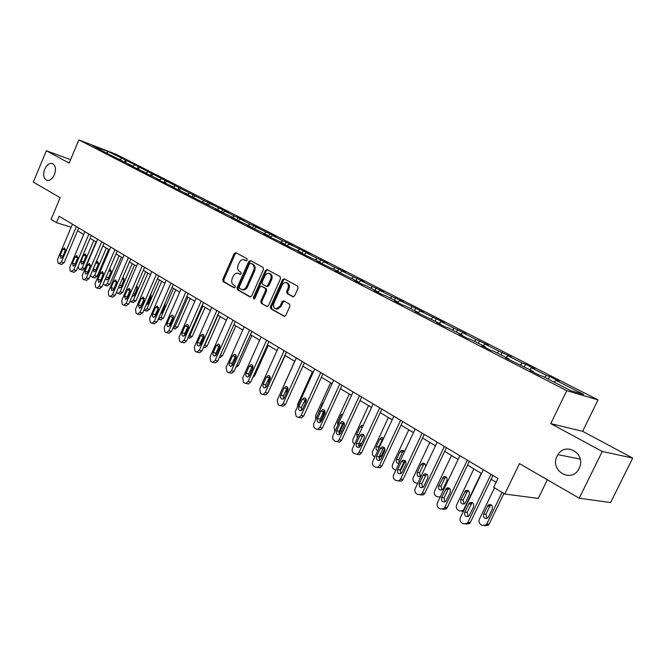 <?xml version="1.0" encoding="UTF-8"?>
<svg xmlns="http://www.w3.org/2000/svg" width="666" height="666" viewBox="0 0 666 666"><rect width="100%" height="100%" fill="white"/><g stroke="black" fill="none" stroke-linecap="round" stroke-linejoin="round"><path stroke-width="1" d="M247.203 260.098L246.92 258.674L235.839 252.689L234.174 253.571L222.727 279.545L223.11 281.56L234.041 287.795L235.215 287.196L234.94 285.764L233.508 284.948C231.626 283.533 231.21 281.36 232.251 278.438L233.208 276.265C234.349 273.992 235.881 272.968 237.787 273.185L240.193 274.342L241.2 273.668L240.917 272.236L239.485 271.445C237.587 270.038 237.163 267.874 238.212 264.951L239.169 262.77C240.359 260.423 241.941 259.39 243.898 259.673L246.162 260.772L247.203 260.098M557.134 456.11C549.2 470.787 572.061 483.941 579.12 468.414L579.595 467.324C585.697 453.23 565.467 441.708 557.95 454.67L557.134 456.11M44.73 169.214C42.865 174.858 43.59 178.563 46.903 180.32C49.875 180.819 52.381 178.929 54.429 174.642C56.277 169.047 55.586 165.351 52.348 163.553C49.342 162.979 46.803 164.868 44.73 169.214M292.782 296.728L294.597 295.846L298.035 288.187L297.577 286.055L284.249 278.854L282.467 279.745L270.421 306.668L270.854 308.791L284.382 316.408L285.797 315.418L289.935 306.21L289.485 304.062L283.466 300.774L282.001 301.765L279.961 306.31L276.149 308.949C273.726 308.133 273.018 306.135 274.017 302.955L282.359 284.474L284.049 282.875L286.039 282.559C288.303 283.475 288.944 285.448 287.953 288.486L286.621 291.458L287.071 293.589L293.165 296.853M70.588 159.657L46.32 150.741L33.3 182.109L60.165 197.669L51.066 219.405L56.468 222.677L59.157 216.259L497.935 478.446L493.664 487.312L504.761 494.022L538.278 498.401L547.369 479.761M602.239 451.465L632.7 458.075L582.642 431.302L550.765 423.618L602.239 451.465L579.22 498.21L519.472 463.611L504.761 494.022M550.765 423.618L566.749 390.667L78.846 139.893L116.175 154.337L598.01 399.891L566.749 390.667M46.32 150.741L69.147 163.087L78.846 139.893M263.47 269.455L263.045 267.391L250.433 260.572L248.726 261.463L237.096 287.72L237.496 289.768L249.941 296.861L251.665 296.004L263.47 269.455M267.108 269.588L280.078 276.59L280.519 278.688L268.498 305.577L267.083 306.56L261.23 303.305L260.806 301.207L265.634 290.384L265.21 288.295L261.288 286.164L259.832 287.146L254.837 298.36L253.854 299.042L253.338 297.511L265.368 270.479L267.108 269.588M632.7 458.075L610.614 502.564L579.22 498.21M549.683 376.498L546.561 375.532L531.61 367.89L534.756 368.881L525.582 364.194L522.402 363.195L507.917 355.794L511.122 356.818L499 351.24L484.965 344.064L488.22 345.121L476.323 339.652L462.703 332.692L466.009 333.783L454.32 328.413L441.117 321.661L444.455 322.785L420.163 310.964L423.543 312.113L399.825 300.574L403.238 301.74L392.157 296.653L380.07 290.476L383.508 291.675L372.619 286.671L360.872 280.669L364.344 281.893L353.638 276.973L342.216 271.137L345.704 272.377L335.173 267.541L324.067 261.871L327.58 263.128L317.216 258.366L306.41 252.847L309.948 254.121L289.227 244.072L292.782 245.363L282.742 240.759L272.502 235.531L276.065 236.83L256.21 227.206L259.79 228.521L250.058 224.059L240.343 219.097L243.931 220.429L234.349 216.034L224.875 211.197L228.471 212.537L209.798 203.496L213.403 204.845L204.096 200.583L125.416 159.932L108.059 151.515L92.724 145.588L107.626 153.713L132.576 166.017L128.821 164.585L133.991 167.241L146.112 172.96L142.366 171.537L159.99 180.07L156.244 178.655L161.671 181.443L174.217 187.362L170.471 185.956L176.04 188.811L188.803 194.838L185.056 193.44L190.767 196.37L219.106 210.381L215.376 208.999L234.865 218.456L231.144 217.083L237.312 220.255L251.032 226.748L247.327 225.391L267.649 235.265L263.952 233.916L270.463 237.263L284.715 244.014L281.035 242.682L287.729 246.12L302.256 253.005L298.593 251.69L305.478 255.228L320.296 262.254L316.65 260.955L323.734 264.593L338.852 271.761L335.223 270.488L357.942 281.551L354.345 280.294L361.846 284.149L365.434 285.389L377.597 291.625L374.026 290.393L381.751 294.364L385.314 295.587L397.843 302.006L394.305 300.799L402.264 304.886L405.794 306.077L418.698 312.695L415.193 311.522L440.201 323.718L436.738 322.569L445.196 326.914L448.651 328.055L462.379 335.09L458.957 333.974L467.682 338.453L471.095 339.56L485.256 346.82L481.884 345.737L490.892 350.358L494.255 351.432L508.874 358.924L505.552 357.883L533.275 371.437L530.003 370.429L539.627 375.366L542.873 376.357L570.737 390.642L583.632 394.472L556.06 380.386L559.157 381.335L549.683 376.498L548.384 379.179M544.597 377.239L546.561 375.532M529.637 369.572L531.61 367.89M533.275 371.437L533.291 372.111M520.437 364.851L522.402 363.195M505.952 357.426L507.917 355.794M508.874 358.924L508.899 359.598M497.044 352.863L499 351.24M483 345.662L484.965 344.064M485.256 346.82L485.298 347.486M474.358 341.233L476.323 339.652M460.747 334.257L462.703 332.692M462.379 335.09L462.42 335.747M452.372 329.961L454.32 328.413M439.169 323.193L441.117 321.661M440.201 323.718L440.259 324.375M431.035 319.022L432.983 317.507M418.223 312.454L420.163 310.964M418.698 312.695L418.764 313.353M410.331 308.408L412.271 306.926M397.852 302.056L399.825 300.574M397.843 302.006L397.918 302.655M390.226 298.102L392.157 296.653M377.597 291.625L377.68 292.266L380.07 290.476M370.696 288.087L372.619 286.671M358.475 282.417L360.872 280.669M357.942 281.551L358.033 282.184M351.715 278.355L353.638 276.973M339.818 272.844L342.216 271.137M338.852 271.761L338.944 272.394M333.258 268.897L335.173 267.541M321.686 263.536L324.067 261.871M320.296 262.254L320.396 262.879M315.309 259.698L317.216 258.366M304.037 254.487L306.41 252.847M302.256 253.005L302.364 253.629M297.852 250.749L299.75 249.442M286.871 245.679L289.227 244.072M284.715 244.014L284.823 244.63M280.852 242.033L282.742 240.759M270.155 237.096L272.502 235.531M267.649 235.265L267.765 235.872M264.31 233.55L266.192 232.301M253.904 228.729L256.21 227.206M251.032 226.748L251.157 227.356M248.193 225.291L250.058 224.059M238.112 220.546L240.343 219.097M234.865 218.456L234.99 219.056M232.484 217.241L234.349 216.034M222.727 212.571L224.875 211.197M219.106 210.381L219.239 210.972M217.183 209.39L219.031 208.208M207.717 204.803L209.798 203.496M203.763 202.514L203.896 203.105M202.256 201.74L204.096 200.583M193.082 197.236L195.096 195.979M188.803 194.838L188.936 195.429M187.704 194.281L189.535 193.14M178.804 189.852L180.752 188.653M174.217 187.362L174.359 187.945M173.501 186.996L175.325 185.881M164.868 182.651L166.75 181.502M159.99 180.07L160.14 180.653M159.64 179.895L161.455 178.796M151.265 175.616L153.088 174.525M147.919 171.886L146.112 172.96L146.262 173.535M137.945 168.773L139.752 167.707M132.576 166.017L132.725 166.583M132.659 166.334L134.699 165.126M124.933 162.096L126.723 161.055M119.356 159.241L119.514 159.807M119.564 159.832L121.795 158.533M107.001 153.388L108.059 151.515M106.452 152.622L106.61 153.188M582.642 431.302L598.01 399.891M77.572 230.777L83.691 234.449M90.093 238.295L96.412 242.099M102.922 246.004L109.449 249.933M116.051 253.896L122.81 257.958M129.512 261.979L136.497 266.184M143.307 270.271L150.533 274.617M157.451 278.771L164.927 283.266M171.953 287.487L179.695 292.133M186.838 296.428L194.847 301.24M202.114 305.602L210.406 310.589M217.79 315.026L226.382 320.188M233.891 324.7L242.79 330.053M250.433 334.64L259.657 340.184M267.432 344.855L276.998 350.607M284.915 355.361L294.83 361.322M302.888 366.158L313.178 372.344M321.387 377.272L332.068 383.691M340.426 388.719L351.515 395.379M360.04 400.499L371.545 407.417M380.236 412.637L392.191 419.821M401.057 425.149L413.486 432.617M422.527 438.045L435.447 445.812M444.68 451.357L458.116 459.432M467.54 465.093L481.526 473.493M491.15 479.279L496.103 482.259M56.468 222.677L71.154 227.223M554.095 382.109L556.06 380.386M124.575 161.913L125.416 159.932M137.454 168.556L138.328 166.517M150.641 175.383L151.54 173.268M164.136 182.367L165.076 180.178M177.955 189.535L178.946 187.254M192.124 196.878L193.148 194.505M206.635 204.404L207.709 201.931M221.512 212.121L222.635 209.557M236.788 219.98L237.937 217.366M252.472 228.03L253.646 225.383M268.573 236.288L269.755 233.608M285.09 244.763L286.305 242.049M302.264 253.022L303.288 250.724M319.697 261.946L320.737 259.632M337.612 271.129L338.678 268.789M356.035 280.569L357.109 278.197M374.975 290.284L376.074 287.879M394.463 300.274L395.587 297.835M414.518 310.556L415.667 308.083M435.173 321.145L436.338 318.639M456.451 332.051L457.642 329.512M478.379 343.29L479.595 340.717M500.99 354.886L502.231 352.272M524.308 366.841L525.582 364.194M246.512 260.764L244.322 259.815M238.328 273.351L240.543 274.317M236.322 252.947L235.215 253.921L223.776 279.862L224.159 281.885L234.599 287.829M250.891 260.822L249.767 261.805L238.145 288.037L238.545 290.085L250.616 296.961M250.682 263.253L249.492 263.878L239.269 286.946L239.552 288.386L242.016 289.585C243.898 289.735 245.396 288.703 246.52 286.48L253.546 270.637C254.603 267.674 254.162 265.493 252.223 264.086L251.515 263.528M242.366 289.685L243.065 289.901C244.946 290.051 246.445 289.019 247.561 286.796L246.52 286.48M251.723 263.594L253.263 264.427C255.203 265.834 255.644 268.015 254.587 270.979L247.561 286.796M267.424 306.543L261.23 303.305M262.246 286.48L266.25 288.611L266.675 290.701L261.855 301.507L262.271 303.604M267.557 269.822L266.4 270.821L254.379 297.819L254.362 298.926M270.654 279.121C271.62 276.165 271.02 274.226 268.856 273.31L266.9 273.609L265.218 275.2L262.071 282.118L262.496 284.199L266.417 286.313L267.882 285.331L270.654 279.121L271.695 279.454C272.66 276.498 272.061 274.559 269.888 273.651L269.305 273.46M267.174 286.538L268.922 285.656L267.882 285.331M271.695 279.454L268.922 285.656M286.563 282.725L287.071 282.892C289.335 283.808 289.976 285.781 288.986 288.811L287.654 291.783L288.103 293.906L293.431 296.845M276.407 309.024L277.189 309.257L281.002 306.618L279.961 306.31M284.157 301.09L283.033 302.081L281.002 306.618M284.673 279.079L283.5 280.078L271.462 306.976L271.895 309.091L284.698 316.392M93.814 240.534L82.243 267.782L84.79 268.498L82.376 270.105M96.087 241.9L84.79 268.498M86.272 255.553L83.242 263.245M83.45 262.829L86.006 256.81L85.281 253.896L83.5 255.253L80.952 261.263L81.702 264.186L83.45 262.829M78.022 266.775L78.838 268.806L80.07 269.472L82.243 267.782M76.39 226.557L61.438 262.004L58.799 263.553L58.025 263.053L57.551 259.515L72.436 224.192M61.655 264.385L64.078 262.737L78.754 227.972M62.671 256.959L60.914 258.341L60.181 255.378L62.754 249.259L64.544 247.877L65.26 250.832L62.671 256.959M62.554 257.209L65.518 249.758M106.319 248.052L94.58 275.599L97.128 276.298L94.664 277.913M108.6 249.417L97.128 276.298M98.651 263.112L95.529 271.087M95.804 270.587L98.393 264.502L97.627 261.538L95.829 262.912L93.24 268.981L94.031 271.944L95.804 270.587M90.368 275.483L92.383 277.297L94.58 275.599M119.131 255.744L107.209 283.591L109.757 284.282L107.243 285.905M121.395 257.109L109.757 284.282M111.33 270.862L108.117 279.096M105.569 278.413L106.652 279.895L108.441 278.521L111.072 272.369L110.265 269.364L109.341 269.597M103.155 284.057L104.987 285.306L107.209 283.591M88.936 234.049L73.751 269.888L71.062 271.445L70.271 270.929L69.772 267.341L84.882 231.626M73.918 272.269L76.39 270.612L91.3 235.464M75 264.785L73.218 266.175L72.444 263.162L75.067 256.976L76.873 255.586L77.622 258.583L75 264.785M74.817 265.143L77.897 257.351M101.773 241.725L86.355 277.963L84.132 279.712L83.616 279.52L82.8 278.996L82.284 275.358L97.627 239.244M86.48 280.344L89.003 278.679L104.137 243.14M87.621 272.794L85.822 274.201L85.007 271.137L87.662 264.885L89.494 263.478L90.285 266.525L87.621 272.794M87.379 273.26L90.559 265.143M132.243 263.619L120.138 291.783L122.686 292.457L120.121 294.089M134.507 264.985L122.686 292.457M124.301 278.804L121.012 287.287M118.648 287.279L119.572 288.028L121.379 286.646L124.059 280.428L122.91 277.364M116.342 292.64L117.899 293.506L120.138 291.783M145.671 271.695L133.375 300.166L135.931 300.832L133.308 302.464M147.935 273.052L135.931 300.832M137.587 286.938L134.207 295.671M132.184 296.054L132.809 296.353L134.64 294.963L137.354 288.678L136.68 285.631M129.92 301.298L131.119 301.898L133.375 300.166M159.432 279.961L146.945 308.758L149.492 309.407L146.811 311.047M161.688 281.318L149.492 309.407M151.19 295.279L147.952 302.397L147.735 304.254M146.154 304.845L148.218 303.488L150.974 297.128L150.707 294.322M143.848 310.156L144.664 310.498L146.945 308.758M114.935 249.584L99.276 286.23L97.028 287.995L96.478 287.795L95.646 287.262L95.105 283.558L110.681 247.044M99.342 288.611L101.923 286.938L117.291 250.999M100.549 281.002L98.734 282.417L97.869 279.304L100.574 272.977L102.422 271.562L103.255 274.667L100.549 281.002M100.25 281.551L103.521 273.143M128.413 257.642L112.512 294.705L110.24 296.478L109.649 296.27L108.799 295.721L108.233 291.966L124.059 255.036M112.521 297.078L115.16 295.404L130.769 259.049M113.794 289.41L111.963 290.834L111.056 287.67L113.794 281.277L115.668 279.845L116.55 283L113.794 289.41M113.445 290.035L116.808 281.352M142.233 265.9L126.074 303.388L123.784 305.178L123.152 304.961L122.278 304.395L121.687 300.582L137.77 263.228M126.024 305.752L128.721 304.071L144.589 267.307M127.373 298.027L125.524 299.467L124.559 296.245L127.348 289.777L129.237 288.336L130.17 291.541L127.373 298.027M126.965 298.718L127.206 296.936L130.419 289.777M173.535 288.436L160.847 317.557L163.395 318.198L160.656 319.838M175.782 289.785L163.395 318.198M165.135 303.838L161.796 311.072L161.605 313.045M160.573 313.628L162.129 312.229L164.935 305.794L165.001 303.455M158.142 319.222L160.847 317.557M156.402 274.367L139.977 312.296L137.671 314.094L136.996 313.869L136.097 313.286L135.481 309.415L151.823 271.628M139.868 314.643L142.632 312.962L158.749 275.774M141.292 306.86L139.427 308.308L138.411 305.036L141.242 298.493L143.148 297.036L144.131 300.308L141.292 306.86M140.834 307.617L141.059 305.719L144.364 298.41M170.138 325.374L173.426 316.933M187.987 297.119L175.091 326.581L177.647 327.206L174.833 328.854M190.235 298.468L177.647 327.206M175.516 322.302L179.512 313.17M172.869 328.355L175.091 326.581M170.937 283.05L154.237 321.428L151.915 323.243L151.19 323.002L150.275 322.411L149.634 318.473L166.242 280.244M154.062 323.768L156.893 322.086L173.277 284.449M155.569 315.925L153.688 317.382C152.414 316.974 152.056 315.867 152.614 314.044L155.486 307.426L157.409 305.96L158.458 309.29L155.569 315.925M155.053 316.741L155.261 314.718L158.666 307.276M202.814 306.027L189.702 335.83L192.249 336.447L189.377 338.095M205.053 307.367L192.249 336.447M188.361 327.614L187.862 328.804M184.624 335.681L184.773 333.425L184.782 335.514M188.087 337.504L189.702 335.83M185.847 291.966L168.873 330.794L166.533 332.625L165.759 332.367L164.81 331.76L164.144 327.764L181.027 289.086M168.623 333.125L171.52 331.435L188.187 293.356M170.213 325.216L168.323 326.69C167 326.29 166.617 325.158 167.183 323.293L170.105 316.591L172.044 315.118C173.343 315.542 173.709 316.666 173.152 318.506L170.213 325.216M169.647 326.09L169.83 323.951L173.335 316.375M218.023 315.168L204.695 345.321L207.234 345.92L204.912 347.71L204.287 347.569M220.246 316.5L207.234 345.92M203.913 335.564L202.722 339.901M203.888 346.478L204.695 345.321M201.157 301.107L183.883 340.409L181.543 342.249L180.702 341.991L179.728 341.367L179.029 337.304L196.204 298.152M183.558 342.724L184.191 342.873L186.53 341.034L203.48 302.497M185.248 334.757L183.341 336.238C181.96 335.847 181.56 334.69 182.126 332.784L185.106 325.999L187.054 324.517C188.411 324.933 188.803 326.082 188.228 327.963L185.248 334.757M182.126 332.784L184.773 333.425L188.386 325.716M235.839 325.874L222.61 355.644L220.288 357.451L219.58 357.284M217.957 348.41L218.423 350.316M216.866 310.498L199.3 350.283L196.953 352.131L196.037 351.856L195.046 351.215L194.314 347.086L211.788 307.459M198.884 352.572L199.6 352.739L201.94 350.89L219.181 311.879M200.674 344.555L198.768 346.037C197.327 345.654 196.895 344.489 197.477 342.524L200.499 335.656L202.456 334.166C203.871 334.565 204.287 335.739 203.713 337.67L200.674 344.555M200 345.521L200.116 343.148L203.838 335.314M251.848 335.489L238.386 365.617L235.797 367.416M233.774 359.507L234.698 360.672M233.008 320.138L215.126 360.414L212.787 362.279L211.788 361.996L210.772 361.338L210.006 357.134L227.789 317.024M214.619 362.687L215.426 362.862L217.765 361.005L235.306 321.512M216.517 354.603L214.619 356.102C213.103 355.736 212.637 354.545 213.237 352.522L216.308 345.579L218.265 344.072C219.755 344.464 220.196 345.654 219.605 347.644L216.517 354.603M215.784 355.619L215.867 353.13L219.697 345.163M268.281 345.363L254.587 375.865L252.722 377.614M253.022 367.041L252.306 369.355M250.266 370.363L251.557 371.012M249.584 330.045L231.385 370.829L229.062 372.702L227.972 372.402L226.923 371.728L226.132 367.457L244.222 326.84M230.786 373.068L231.693 373.268L234.016 371.395L251.873 331.418M232.792 364.935L230.902 366.442C229.312 366.1 228.821 364.885 229.42 362.795L232.551 355.761L234.507 354.245C236.064 354.62 236.538 355.835 235.939 357.883L232.792 364.935M232.009 366L232.051 363.386L235.989 355.294M285.165 355.511L270.371 387.562M269.988 376.523L269.156 378.38L269.164 381.044M267.341 381.26L269.097 381.193M266.625 340.234L248.102 381.526L245.787 383.408L244.605 383.108L243.523 382.409L242.69 378.063L261.114 336.938M247.386 383.741L248.418 383.957L250.724 382.076L268.906 341.591M249.525 375.557L247.644 377.073C245.97 376.748 245.438 375.507 246.054 373.351L249.242 366.233L251.19 364.71C252.822 365.06 253.33 366.3 252.722 368.415L249.525 375.557M248.684 376.656L248.676 373.926L252.722 365.701M279.978 394.106L294.73 361.255M285.872 390.301L286.272 391.899M284.998 392.224L287.213 390.751L288.037 388.936M283.283 398.534L283.916 398.459M284.149 350.699L265.276 392.532L263.003 394.414L261.696 394.106L260.589 393.39L259.723 388.969L278.48 347.311M264.444 394.705L265.617 394.938L267.89 393.057L286.405 352.048M266.716 386.471L264.86 387.987C263.103 387.695 262.529 386.438 263.153 384.207L266.4 376.998L268.323 375.457C270.046 375.782 270.596 377.048 269.98 379.237L266.716 386.471M265.826 387.604L265.759 384.757L269.93 376.398M297.444 406.893L297.702 404.212L312.421 371.886M303.296 403.221L304.803 401.798L306.027 399.117M301.223 409.648L302.88 408.633M302.173 361.471L282.95 403.846L280.719 405.727L279.279 405.419L278.13 404.678L277.231 400.183L296.345 357.983M281.976 405.969L283.325 406.227L285.556 404.345L304.412 362.812M284.407 397.694L282.584 399.217C280.719 398.967 280.103 397.685 280.736 395.363L284.041 388.062L285.939 386.521C287.762 386.813 288.353 388.095 287.729 390.368L284.407 397.694M283.458 398.867L283.333 395.895L287.62 387.412M315.776 419.239L315.617 415.559L330.611 382.817M325.025 411.496L321.462 419.255L322.136 419.38M321.087 421.57L320.263 421.27M322.436 413.877L323.926 410.922M323.526 402.331L322.461 403.563L318.864 412.504M319.73 420.979L321.462 419.255M320.721 372.552L301.132 415.484L298.959 417.366L297.361 417.049L296.187 416.3L295.246 411.713L314.718 368.964M300.008 417.557L301.548 417.84L303.721 415.967L322.943 373.876M302.597 409.24L300.824 410.764C298.859 410.572 298.193 409.265 298.826 406.851L302.197 399.45L304.054 397.91C305.977 398.151 306.626 399.458 305.985 401.823L302.597 409.24M301.598 410.447L301.415 407.351L305.819 398.743M334.798 431.626L334.041 427.222L349.317 394.056M343.956 422.594L340.06 431.035L341.575 431.302M340.684 433.225L338.869 433.008M343.132 413.553L341.025 415.085L337.645 422.411L337.72 425.291M338.869 432.475L340.06 431.035M339.818 383.966L319.838 427.464L317.749 429.337L315.975 429.029L313.703 426.948L313.636 423.942L333.633 380.269M317.749 429.337L320.329 429.786L322.419 427.922L342.008 385.273M321.328 421.128L319.613 422.644C317.524 422.519 316.8 421.195 317.441 418.664L320.879 411.163L322.685 409.632C324.725 409.806 325.424 411.138 324.783 413.611L321.328 421.128M320.279 422.369L320.021 419.147L324.542 410.398M354.495 444.172L352.805 442.232L352.855 439.585L368.573 405.627M361.447 443.922L359.682 445.354L358.591 445.412M363.112 425.599L361.838 425.449L360.131 426.939L356.685 434.365L357.367 437.978M359.474 395.712L339.111 439.801L337.121 441.65L335.148 441.367L332.8 439.227L332.725 436.172L353.113 391.908M337.712 441.783L339.685 442.066L341.666 440.226L361.646 397.011M340.617 433.375L338.986 434.865C336.763 434.831 335.972 433.483 336.613 430.835L340.118 423.235L341.849 421.711C344.022 421.811 344.78 423.16 344.139 425.749L340.617 433.375M339.51 434.64L339.169 431.285L342.674 423.701L343.822 422.411M374.791 457.084L372.469 454.986L372.369 451.948L388.395 417.532M384.773 448.601L381.318 456.002L378.921 457.892M383.458 438.253L382.217 439.568L378.713 447.069L378.479 449.192M383.541 438.345L381.402 437.679L379.795 439.144L376.29 446.67C375.649 448.659 376.14 450.008 377.764 450.724M379.737 407.817L358.957 452.514L357.109 454.312L353.604 453.246C352.147 452.048 351.781 450.432 352.53 448.401L373.176 403.896M357.434 454.462L359.648 454.703L361.496 452.905L381.884 409.099M360.489 445.987L358.957 447.444C356.585 447.519 355.719 446.162 356.36 443.365L359.94 435.664L361.563 434.165C363.886 434.157 364.718 435.522 364.077 438.261L360.489 445.987M359.324 447.277L358.899 443.789L362.471 436.105L363.669 434.781M395.77 470.296L393.739 469.139C392.241 467.94 391.866 466.333 392.607 464.31L408.807 429.803M405.353 460.822L401.59 468.814L400 470.471M403.738 450.765L402.447 452.106L398.876 459.715L399.192 463.028M404.429 451.873L401.531 450.291L400.05 451.715L396.47 459.34C395.829 462.004 396.661 463.378 398.976 463.469M400.624 420.296L379.42 465.609L377.73 467.349L375.241 467.166L373.917 466.308C372.411 465.084 372.036 463.436 372.793 461.372L393.856 416.258M377.764 467.524L380.253 467.707L381.934 465.975L402.739 421.561M380.96 458.982L379.562 460.397C377.031 460.614 376.082 459.24 376.715 456.285L380.361 448.476L381.859 447.011C384.349 446.878 385.264 448.251 384.623 451.148L380.96 458.982M379.753 460.306L379.229 456.676L382.875 448.884L384.132 447.535M417.549 483.624L414.493 482.342C412.953 481.11 412.554 479.47 413.311 477.422L429.836 442.44M425.441 466.949C425.716 464.135 424.65 462.92 422.252 463.303L424.617 463.669L423.293 465.026L419.647 472.735L420.321 476.465M422.252 463.303L420.92 464.66L417.266 472.394C416.675 475.474 417.715 476.823 420.388 476.431L421.395 475.507M422.161 433.166L400.516 479.12L399.017 480.752L396.22 480.661L394.855 479.786C393.298 478.521 392.907 476.839 393.681 474.741L415.184 428.996M398.726 480.985L401.523 481.077L403.013 479.453L424.242 434.407M402.081 472.385L400.832 473.717C398.126 474.125 397.086 472.752 397.694 469.597L401.415 461.68L402.764 460.289C405.419 459.973 406.443 461.355 405.819 464.443L402.081 472.385M400.815 473.726L400.191 469.955L403.904 462.062L405.219 460.689M440.268 496.886L437.279 496.844L435.889 495.954C434.299 494.688 433.882 493.015 434.657 490.934L451.523 455.469M447.752 487.745L447.469 488.345M446.17 476.964L444.78 478.346L441.058 486.163L441.841 490.026M443.181 488.669L446.928 480.802C447.502 477.58 446.378 476.223 443.573 476.756L438.703 485.855C438.145 489.152 439.294 490.484 442.141 489.86L443.181 488.669M444.38 446.445L422.277 493.056L421.02 494.547L417.865 494.588L416.458 493.681C414.843 492.382 414.435 490.667 415.226 488.544L437.179 442.141M420.354 494.88L423.493 494.83L424.75 493.348L446.428 447.669M423.859 486.205L422.81 487.437C419.921 488.078 418.764 486.713 419.339 483.333L423.135 475.308L424.3 474.009C427.147 473.468 428.271 474.85 427.68 478.155L423.859 486.205M422.552 487.579L421.811 483.658L425.599 475.649L426.964 474.25M481.202 473.301L463.861 509.423L462.887 510.68L459.39 510.905L457.95 509.99C456.31 508.682 455.877 506.976 456.668 504.87L473.884 468.906M469.438 502.905L469.413 502.955C472.619 501.748 474.009 503.071 473.543 506.926L468.964 516.058C465.709 517.374 464.294 516.075 464.735 512.154L469.388 502.947L471.786 503.221L472.569 502.713M468.373 490.675L466.933 492.074L463.136 500L464.044 504.004M463.228 511.613L461.879 511.238M465.426 502.63L469.255 494.655C469.771 491.183 468.539 489.851 465.534 490.667L460.805 499.733C460.306 503.28 461.571 504.587 464.602 503.671L465.426 502.63M467.324 460.156L444.738 507.434L443.747 508.724L440.201 508.957L438.744 508.025C437.087 506.684 436.655 504.936 437.462 502.78L459.89 455.71M442.765 509.282L446.187 508.974L447.177 507.692L469.33 461.347M446.345 500.474L445.504 501.54C442.432 502.489 441.15 501.14 441.675 497.51L446.495 488.22C449.533 487.387 450.782 488.752 450.241 492.307L446.345 500.474M444.988 501.864L444.114 497.793L447.993 489.677L449.408 488.253M502.056 492.39L486.796 523.951L486.113 524.933L482.192 525.416L480.71 524.475C479.012 523.126 478.571 521.386 479.37 519.247L494.522 487.828M503.912 493.514L489.094 524.15L488.403 525.133L484.773 525.774M491.275 504.828L489.793 506.243L485.905 514.277L486.963 518.431M488.378 517.041L492.291 508.957C492.732 505.203 491.366 503.904 488.178 505.069L483.616 514.052C483.191 517.873 484.59 519.147 487.795 517.873L488.378 517.041M491.017 474.309L467.932 522.294L467.232 523.301L463.261 523.801L461.763 522.835C460.048 521.461 459.598 519.671 460.414 517.474L483.341 469.721M465.917 524.142L469.638 523.509L470.338 522.502L492.973 475.482M468.156 516.616L467.149 512.395L471.786 503.221M245.612 260.281L244.572 259.931M239.627 273.809L238.586 273.476M224.159 281.885L223.11 281.56M223.776 279.862L222.727 279.545M235.215 253.921L234.174 253.571M238.545 290.085L237.496 289.768M238.145 288.037L237.096 287.72M249.767 261.805L248.726 261.463M254.587 270.979L253.546 270.637M253.263 264.427L252.223 264.086M267.166 306.568L266.733 306.443M261.855 301.507L260.806 301.207M266.675 290.701L265.634 290.384M266.25 288.611L265.21 288.295M262.612 286.588L261.572 286.272M254.379 297.819L253.338 297.511M266.4 270.821L265.368 270.479M288.103 293.906L287.071 293.589M287.654 291.783L286.621 291.458M288.986 288.811L287.953 288.486M283.033 302.081L282.001 301.765M284.449 316.417L283.991 316.283M271.895 309.091L270.854 308.791M271.462 306.976L270.421 306.668M283.5 280.078L282.467 279.745M83.5 261.988L80.952 261.263M86.039 255.994L83.5 255.253M64.078 262.737L61.438 262.004M60.181 255.378L62.812 256.127M62.754 249.259L65.393 250.025M95.796 269.688L93.24 268.981M98.377 263.636L95.829 262.912M108.375 277.58L106.185 276.973M110.989 271.453L108.808 270.837M76.39 270.612L73.751 269.888M72.444 263.162L75.083 263.903M75.067 256.976L77.697 257.734M89.003 278.679L86.355 277.963M85.007 271.137L87.654 271.87M87.662 264.885L90.301 265.626M121.254 285.656L119.547 285.19M123.909 279.462L122.211 278.987M134.44 293.922L133.242 293.606M137.146 287.662L135.947 287.337M147.952 302.397L147.286 302.222M150.699 296.062L150.033 295.887M101.923 286.938L99.276 286.23M97.869 279.304L100.516 280.02M100.574 272.977L103.213 273.709M115.16 295.404L112.512 294.705M111.056 287.67L113.703 288.378M113.794 281.277L116.433 282.001M128.721 304.071L126.074 303.388M124.559 296.245L127.206 296.936M127.348 289.777L129.987 290.484M142.632 312.962L139.977 312.296M138.411 305.036L141.059 305.719M141.242 298.493L143.881 299.192M156.893 322.086L154.237 321.428M152.614 314.044L155.261 314.718M155.486 307.426L158.133 308.117M171.52 331.435L168.873 330.794M167.183 323.293L169.83 323.951M170.105 316.591L172.744 317.266M203.571 337.987L202.914 337.829M186.53 341.034L183.883 340.409M185.106 325.999L187.745 326.665M220.379 355.128L222.61 355.644M219.555 347.76L218.373 347.477M201.94 350.89L199.3 350.283M197.477 342.524L200.116 343.148M200.499 335.656L203.138 336.305M236.763 365.259L238.386 365.617M235.989 357.775L234.682 357.476M217.765 361.005L215.126 360.414M213.237 352.522L215.867 353.13M216.308 345.579L218.939 346.203M253.613 375.649L254.587 375.865M252.589 367.998L251.448 367.74M234.016 371.395L231.385 370.829M229.42 362.795L232.051 363.386M232.551 355.761L235.173 356.368M269.156 378.38L268.681 378.28M250.724 382.076L248.102 381.526M246.054 373.351L248.676 373.926M249.242 366.233L251.856 366.824M267.89 393.057L265.276 392.532M263.153 384.207L265.759 384.757M266.4 376.998L269.006 377.564M285.556 404.345L282.95 403.846M280.736 395.363L283.333 395.895M284.041 388.062L286.638 388.611M319.605 410.889L319.147 410.797M322.918 403.654L322.461 403.563M303.721 415.967L301.132 415.484M298.826 406.851L301.415 407.351M302.197 399.45L304.778 399.975M338.936 422.652L337.645 422.411M342.316 415.334L341.025 415.085M322.419 427.922L319.838 427.464M317.441 418.664L320.021 419.147M320.879 411.163L323.451 411.663M359.199 443.148L361.613 443.556M358.866 434.748L356.685 434.365M362.304 427.339L360.131 426.939M341.666 440.226L339.111 439.801M336.613 430.835L339.169 431.285M340.118 423.235L342.674 423.701M379.67 455.744L381.318 456.002M378.713 447.069L376.29 446.67M382.217 439.568L379.795 439.144M361.496 452.905L358.957 452.514M356.36 443.365L358.899 443.789M359.94 435.664L362.471 436.105M400.782 468.697L401.59 468.814M398.876 459.715L396.47 459.34M402.447 452.106L400.05 451.715M381.934 465.975L379.42 465.609M376.715 456.285L379.229 456.676M380.361 448.476L382.875 448.884M419.647 472.735L417.266 472.394M423.293 465.026L420.92 464.66M403.013 479.453L400.516 479.12M397.694 469.597L400.191 469.955M401.415 461.68L403.904 462.062M441.058 486.163L438.703 485.855M444.78 478.346L442.432 478.013M424.75 493.348L422.277 493.056M419.339 483.333L421.811 483.658M423.135 475.308L425.599 475.649M463.136 500L460.805 499.733M466.933 492.074L464.618 491.783M447.177 507.692L444.738 507.434M441.675 497.51L444.114 497.793M445.554 489.368L447.993 489.677M486.796 523.951L489.094 524.15M485.905 514.277L483.616 514.052M489.793 506.243L487.504 505.985M470.338 522.502L467.932 522.294M464.735 512.154L467.149 512.395M468.706 503.887L471.103 504.154M580.211 459.074L557.95 454.67M251.573 263.536L250.632 263.228M243.065 289.901L242.016 289.585M262.329 286.488L261.497 286.23M267.457 286.638L266.417 286.313M277.189 309.257L276.149 308.949M80.07 269.472L82.626 270.18M61.896 264.46L59.257 263.728M92.383 277.297L94.938 277.988M104.987 285.306L107.542 285.989M74.192 272.344L71.545 271.628M86.78 280.419L84.132 279.712M117.899 293.506L120.454 294.181M131.119 301.898L133.675 302.564M144.664 310.498L147.219 311.155M99.675 288.694L97.028 287.995M112.887 297.169L110.24 296.478M126.432 305.852L123.784 305.178M158.55 319.314L161.105 319.955M140.326 314.76L137.671 314.094M172.86 328.371L175.341 328.979M154.57 323.892L151.915 323.243M187.97 337.754L189.935 338.228M169.189 333.258L166.533 332.625M203.488 347.377L204.912 347.71M184.191 342.873L181.543 342.249M187.054 324.517L187.496 324.633M219.43 357.251L220.288 357.451M199.6 352.739L196.953 352.131M202.456 334.166L202.964 334.29M215.426 362.862L212.787 362.279M218.265 344.072L218.839 344.205M231.693 373.268L229.062 372.702M234.507 354.245L235.156 354.395M248.418 383.957L245.787 383.408M251.19 364.71L251.931 364.876M265.617 394.938L263.003 394.414M268.323 375.457L269.172 375.649M301.232 409.665L302.231 409.856M283.325 406.227L280.719 405.727M285.939 386.521L286.913 386.73M319.763 421.178L321.17 421.436M301.548 417.84L298.959 417.366M304.054 397.91L305.178 398.135M322.685 409.632L323.984 409.881M358.583 445.171L359.682 445.354M363.07 425.682L361.838 425.449M339.685 442.066L337.121 441.65M341.849 421.711L343.356 421.994M378.937 457.667L379.495 457.75M383.158 437.987L381.402 437.679M359.648 454.703L357.109 454.312M361.563 434.165L363.336 434.473M403.579 450.632L401.531 450.291M380.253 467.707L377.73 467.349M381.859 447.011L383.932 447.361M401.523 481.077L399.017 480.752M402.764 460.289L405.194 460.664M445.92 477.089L443.573 476.756M423.493 494.83L421.02 494.547M424.3 474.009L426.756 474.358M462.887 510.68L463.644 510.755M467.848 490.959L465.534 490.667M446.187 508.974L443.747 508.724M446.495 488.22L448.926 488.536M486.113 524.933L488.403 525.133M490.459 505.327L488.178 505.069M469.638 523.509L467.232 523.301"/></g></svg>

